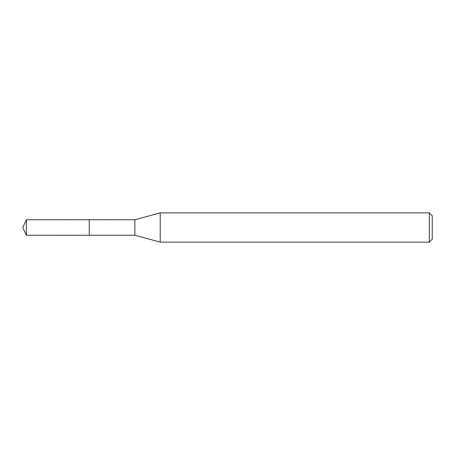 <?xml version="1.0" encoding="UTF-8"?>
<svg xmlns="http://www.w3.org/2000/svg" width="455" height="455" viewBox="0 0 455 455"><rect width="100%" height="100%" fill="white"/><g stroke="black" fill="none" stroke-linecap="round" stroke-linejoin="round"><path stroke-width="0.68" d="M89.254 235.252L89.243 219.737L134.873 219.748L160.223 212.877L429.327 212.877L432.25 215.801L432.25 239.199L429.327 242.123L160.223 242.123L134.873 235.252L89.254 235.252L89.254 219.748M134.873 235.252L134.873 219.748M160.223 242.123L160.223 212.877M429.327 242.123L429.327 212.877M26.367 219.748L22.75 227.5L26.367 235.252L26.367 219.748L89.243 219.737M26.367 235.252L89.243 235.263"/></g></svg>

